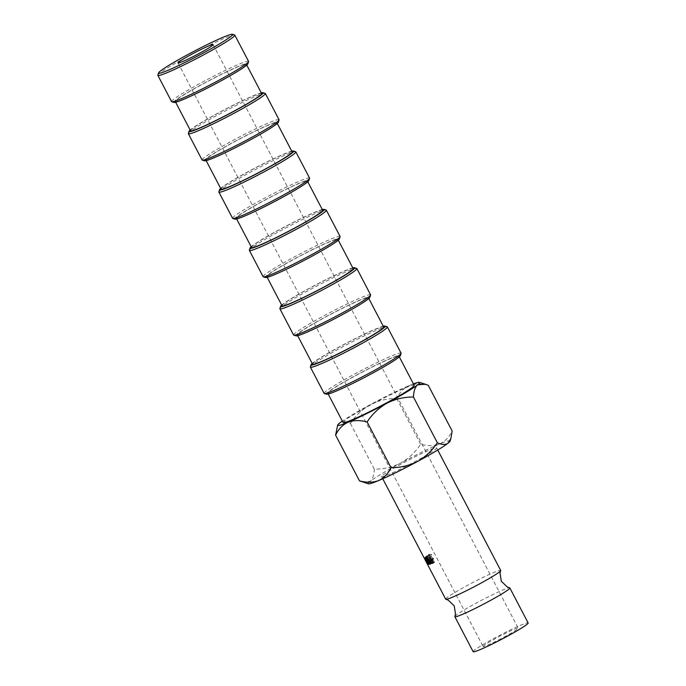 <?xml version="1.0" encoding="UTF-8"?>
<svg xmlns="http://www.w3.org/2000/svg" width="686" height="686" viewBox="0 0 686 686"><rect width="100%" height="100%" fill="white"/><g stroke="black" fill="none" stroke-linecap="round" stroke-linejoin="round"><path stroke-width="0.51" stroke-dasharray="3.43 2.57" d="M454.861 616.491A31.024 2.178 152.4 0 1 456.216 615.119A31.024 2.178 152.4 0 1 485.113 598.424A31.024 2.178 152.4 0 1 509.672 587.833M157.857 75.126A43.424 3.053 152.4 0 1 159.769 73.17A43.424 3.053 152.4 0 1 200.406 49.718A43.424 3.053 152.4 0 1 234.629 34.986M174.004 102.454A41.777 2.941 152.4 0 1 175.65 100.207A41.777 2.941 152.4 0 1 217.325 76.335A41.777 2.941 152.4 0 1 247.86 63.841M248.555 61.388A43.424 3.053 -27.6 0 0 215.481 75.288A43.424 3.053 -27.6 0 0 173.498 99.427A43.424 3.053 -27.6 0 0 171.586 101.622M261.272 92.833A41.777 2.941 -27.6 0 0 226.08 108.834A41.777 2.941 -27.6 0 0 190.905 129.38A41.777 2.941 -27.6 0 0 190.151 130.006M188.367 133.478A43.424 3.053 152.4 0 1 190.279 131.523A43.424 3.053 152.4 0 1 230.908 108.071A43.424 3.053 152.4 0 1 265.139 93.339M204.505 160.807A41.777 2.941 152.4 0 1 206.16 158.56A41.777 2.941 152.4 0 1 247.835 134.688A41.777 2.941 152.4 0 1 278.37 122.194M279.065 119.741A43.424 3.053 -27.6 0 0 245.982 133.641A43.424 3.053 -27.6 0 0 204.008 157.78A43.424 3.053 -27.6 0 0 202.096 159.984M291.773 151.186A41.777 2.941 -27.6 0 0 256.59 167.187A41.777 2.941 -27.6 0 0 221.415 187.741A41.777 2.941 -27.6 0 0 220.66 188.358M218.868 191.831A43.424 3.053 152.4 0 1 220.789 189.876A43.424 3.053 152.4 0 1 261.417 166.424A43.424 3.053 152.4 0 1 295.649 151.7M235.015 219.16A41.777 2.941 152.4 0 1 236.67 216.913A41.777 2.941 152.4 0 1 278.345 193.04A41.777 2.941 152.4 0 1 308.872 180.555M309.566 178.094A43.424 3.053 -27.6 0 0 276.492 191.994A43.424 3.053 -27.6 0 0 234.509 216.133A43.424 3.053 -27.6 0 0 232.605 218.337M322.283 209.539A41.777 2.941 -27.6 0 0 287.1 225.54A41.777 2.941 -27.6 0 0 251.916 246.094A41.777 2.941 -27.6 0 0 251.162 246.711M249.378 250.184A43.424 3.053 152.4 0 1 251.29 248.229A43.424 3.053 152.4 0 1 291.927 224.776A43.424 3.053 152.4 0 1 326.15 210.053M265.525 277.513A41.777 2.941 152.4 0 1 267.171 275.266A41.777 2.941 152.4 0 1 308.846 251.393A41.777 2.941 152.4 0 1 339.381 238.908M340.076 236.447A43.424 3.053 -27.6 0 0 307.002 250.347A43.424 3.053 -27.6 0 0 265.019 274.486A43.424 3.053 -27.6 0 0 263.107 276.69M296.026 335.874A41.777 2.941 152.4 0 1 297.681 333.619A41.777 2.941 152.4 0 1 339.356 309.746A41.777 2.941 152.4 0 1 369.883 297.261M370.586 294.8A43.424 3.053 -27.6 0 0 337.503 308.7A43.424 3.053 -27.6 0 0 295.529 332.847A43.424 3.053 -27.6 0 0 293.617 335.042M352.784 267.892A41.777 2.941 -27.6 0 0 317.601 283.893A41.777 2.941 -27.6 0 0 282.426 304.447A41.777 2.941 -27.6 0 0 281.672 305.073M279.888 308.537A43.424 3.053 152.4 0 1 281.8 306.582A43.424 3.053 152.4 0 1 322.429 283.129A43.424 3.053 152.4 0 1 356.66 268.406M383.294 326.244A41.777 2.941 -27.6 0 0 348.111 342.245A41.777 2.941 -27.6 0 0 312.936 362.8A41.777 2.941 -27.6 0 0 312.181 363.426M310.389 366.899A43.424 3.053 152.4 0 1 312.302 364.935A43.424 3.053 152.4 0 1 352.938 341.482A43.424 3.053 152.4 0 1 387.17 326.759M326.536 394.227A41.777 2.941 152.4 0 1 328.182 391.972A41.777 2.941 152.4 0 1 369.857 368.099A41.777 2.941 152.4 0 1 400.392 355.614M401.087 353.161A43.424 3.053 -27.6 0 0 368.013 367.061A43.424 3.053 -27.6 0 0 326.03 391.2A43.424 3.053 -27.6 0 0 324.126 393.395M430.739 561.037L431.074 561.671L429.976 562.529L426.752 556.355L427.841 555.497L428.175 556.132L427.224 556.861L428.467 559.236L429.419 558.507L429.745 559.141L428.801 559.87L429.796 561.774L430.739 561.037L429.393 561.688L429.728 562.323L428.57 563.223L425.337 557.049L426.495 556.149L426.829 556.783L425.826 557.555L427.069 559.93L428.073 559.159L428.398 559.785L427.404 560.565L428.398 562.46L429.393 561.688M483.973 645.5A19.8 1.389 -27.6 0 0 483.098 646.504A19.8 1.389 -27.6 0 0 498.182 640.158A19.8 1.389 -27.6 0 0 517.33 629.156A19.8 1.389 -27.6 0 0 518.196 628.153A19.8 1.389 -27.6 0 0 503.112 634.49A19.8 1.389 -27.6 0 0 483.973 645.5M177.039 99.521A40.122 2.821 152.4 0 1 215.833 77.218A40.122 2.821 152.4 0 1 246.394 64.373A40.122 2.821 152.4 0 1 244.628 66.405A40.122 2.821 152.4 0 1 205.843 88.708A40.122 2.821 152.4 0 1 175.273 101.554A40.122 2.821 152.4 0 1 177.039 99.521M190.528 130.734A40.122 2.821 152.4 0 1 192.294 128.702A40.122 2.821 152.4 0 1 231.088 106.399A40.122 2.821 152.4 0 1 261.649 93.553M207.549 157.883A40.122 2.821 152.4 0 1 246.334 135.571A40.122 2.821 152.4 0 1 276.904 122.734A40.122 2.821 152.4 0 1 275.137 124.758A40.122 2.821 152.4 0 1 236.344 147.061A40.122 2.821 152.4 0 1 205.783 159.907A40.122 2.821 152.4 0 1 207.549 157.883M221.038 189.087A40.122 2.821 152.4 0 1 222.804 187.055A40.122 2.821 152.4 0 1 261.589 164.751A40.122 2.821 152.4 0 1 292.15 151.906M238.059 216.236A40.122 2.821 152.4 0 1 276.844 193.932A40.122 2.821 152.4 0 1 307.405 181.087A40.122 2.821 152.4 0 1 305.639 183.111A40.122 2.821 152.4 0 1 266.854 205.423A40.122 2.821 152.4 0 1 236.293 218.259A40.122 2.821 152.4 0 1 238.059 216.236M251.548 247.44A40.122 2.821 152.4 0 1 253.305 245.408A40.122 2.821 152.4 0 1 292.099 223.104A40.122 2.821 152.4 0 1 322.66 210.259M268.56 274.589A40.122 2.821 152.4 0 1 307.354 252.285A40.122 2.821 152.4 0 1 337.915 239.44A40.122 2.821 152.4 0 1 336.149 241.472A40.122 2.821 152.4 0 1 297.364 263.776A40.122 2.821 152.4 0 1 266.794 276.621A40.122 2.821 152.4 0 1 268.56 274.589M282.049 305.793A40.122 2.821 152.4 0 1 283.815 303.761A40.122 2.821 152.4 0 1 322.6 281.457A40.122 2.821 152.4 0 1 353.17 268.612M299.07 332.942A40.122 2.821 152.4 0 1 337.855 310.638A40.122 2.821 152.4 0 1 368.416 297.793A40.122 2.821 152.4 0 1 366.658 299.825A40.122 2.821 152.4 0 1 327.865 322.128A40.122 2.821 152.4 0 1 297.304 334.974A40.122 2.821 152.4 0 1 299.07 332.942M312.559 364.146A40.122 2.821 152.4 0 1 314.325 362.114A40.122 2.821 152.4 0 1 353.11 339.81A40.122 2.821 152.4 0 1 383.671 326.965M329.572 391.294A40.122 2.821 152.4 0 1 368.365 368.991A40.122 2.821 152.4 0 1 398.926 356.145A40.122 2.821 152.4 0 1 397.16 358.178A40.122 2.821 152.4 0 1 358.375 380.481A40.122 2.821 152.4 0 1 327.814 393.327A40.122 2.821 152.4 0 1 329.572 391.294M343.06 422.499A40.122 2.821 152.4 0 1 344.826 420.467A40.122 2.821 152.4 0 1 383.62 398.163A40.122 2.821 152.4 0 1 414.181 385.326M473.151 651.7A31.024 2.178 152.4 0 1 474.515 650.131A31.024 2.178 152.4 0 1 504.51 632.886A31.024 2.178 152.4 0 1 528.143 622.957M445.694 599.178A31.024 2.178 152.4 0 1 447.066 597.609A31.024 2.178 152.4 0 1 477.053 580.365A31.024 2.178 152.4 0 1 500.686 570.435M430.499 554.974L430.405 555.523L428.63 555.308C427.867 555.917 427.875 557.092 428.664 558.824C429.522 560.376 430.422 560.942 431.348 560.539L432.06 558.696L432.549 558.876L431.7 561.165C430.671 561.697 429.59 560.994 428.45 559.039L427.635 556.595L428.304 554.674L430.499 554.974L431.666 554.442L430.405 555.523M383.002 475.072A31.024 2.178 152.4 0 1 412.989 457.819A31.024 2.178 152.4 0 1 436.622 447.889A31.024 2.178 152.4 0 1 435.258 449.459A31.024 2.178 152.4 0 1 405.263 466.712A31.024 2.178 152.4 0 1 381.63 476.641A31.024 2.178 152.4 0 1 383.002 475.072M428.253 385.3C421.281 383.414 414.927 383.508 409.19 385.592C403.788 388.156 399.638 392.461 396.74 398.515C387.461 398.446 378.646 400.495 370.277 404.663C362.268 409.276 355.648 415.536 350.417 423.442C346.018 421.315 342.451 421.161 339.707 422.979L336.843 427.661M350.417 423.442L374.316 469.155C383.594 469.224 392.418 467.183 400.778 463.016C408.787 458.394 415.407 452.134 420.638 444.228C427.61 446.123 433.964 446.029 439.7 443.945C445.103 441.381 449.253 437.076 452.151 431.022M362.302 481.932L370.208 481.332C372.695 479.008 374.067 474.952 374.316 469.155M396.74 398.515L420.638 444.228M450.085 441.115A46.211 3.25 -27.6 0 0 439.7 443.945A46.211 3.25 -27.6 0 0 400.778 463.016A46.211 3.25 152.4 0 0 370.208 481.332A46.211 3.25 -27.6 0 0 368.391 483.819M427.112 561.988L425.028 557.324L428.081 563.66L425.046 559.039L427.558 564.407L424.325 558.267L426.658 562.657L424.454 557.932L427.112 561.988L428.553 561.268L426.34 556.715L424.908 557.435M426.34 556.715L429.522 562.94L426.495 558.293L429.016 563.652L425.912 557.195L424.454 557.932L425.929 557.178L428.553 561.268M427.558 564.407L429.016 563.652L427.55 564.415M428.081 563.66L429.522 562.94L428.073 563.678M413.435 383.894A46.211 3.25 -27.6 0 0 409.19 385.592A46.211 3.25 -27.6 0 0 370.277 404.663A46.211 3.25 -27.6 0 0 342.314 421.075M431.014 559.87L432.206 559.176L431.417 559.605L431.623 561.388L433.029 562.743L434.504 562.271L431.288 556.097L432.454 559.081L430.182 560.316M431.623 561.388L430.362 562.117M434.504 562.271L433.346 562.957M431.288 556.097L430.131 556.783M430.962 556.226L429.788 556.912M432.454 559.081L431.28 559.767M433.235 562.014L431.897 561.294L432.171 559.93L432.78 559.707L433.852 561.765L432.026 562.717M431.897 561.294L430.637 562.005M433.852 561.765L432.677 562.46M432.78 559.707L431.605 560.402M428.527 560.651L426.117 557.538L429.522 564.029L428.527 560.651L427.129 561.422M429.522 564.029L428.081 564.801M426.117 557.538L424.677 558.31M427.447 560.702L425.989 561.465M427.489 560.728L426.452 558.172L428.381 560.685L429.179 563.395L427.489 560.728L426.032 561.5M426.452 558.172L425.011 558.944M429.179 563.395L427.738 564.166M428.381 560.685L426.975 561.457M427.429 557.469L429.487 560.153L429.599 562.048L430.825 563.498L431.914 563.249L428.69 557.075L429.942 560.008L427.429 557.469L426.057 558.233M429.753 560.068L428.433 560.814M427.207 557.529L425.826 558.293M429.599 562.048L428.218 562.803M431.914 563.249L430.611 563.986M428.69 557.075L427.387 557.812M428.45 557.161L427.138 557.898M429.942 560.008L428.621 560.745M430.877 562.846L429.779 561.997L429.813 560.779L430.268 560.642L431.34 562.7L429.539 563.6M429.119 561.131L428.467 561.525M429.779 561.997L428.398 562.76M431.34 562.7L430.028 563.438M430.268 560.642L428.956 561.38M426.452 556.612L425.028 557.324M426.495 558.293L425.046 559.039M425.8 557.547L424.334 558.31M425.792 557.504L424.325 558.267M428.124 561.903L426.658 562.657M428.467 559.236L427.069 559.93M427.224 556.861L425.826 557.555M429.419 558.507L428.073 559.159M429.745 559.141L428.398 559.785M428.801 559.87L427.404 560.565M429.796 561.774L428.398 562.46M431.074 561.671L429.728 562.323M429.976 562.529L428.57 563.223M426.752 556.355L425.337 557.049M427.841 555.497L426.495 556.149M428.175 556.132L426.829 556.783M431.588 554.991L429.882 554.725C429.153 555.308 429.187 556.466 429.976 558.198C430.842 559.75 431.717 560.333 432.6 559.965L433.243 558.155L433.715 558.353L432.943 560.582C431.974 561.088 430.911 560.359 429.779 558.404L428.947 555.977L429.547 554.091L431.666 554.442M429.547 554.091L428.304 554.674M429.882 554.725L428.63 555.308M429.976 558.198L428.664 558.824M432.6 559.965L431.348 560.539M433.243 558.155L432.06 558.696M433.715 558.353L432.549 558.876M432.943 560.582L431.7 561.165M429.779 558.404L428.45 559.039M428.947 555.977L427.635 556.595M433.818 562.546L432.626 563.24M431.4 563.42L430.062 564.166M178.034 62.966L483.098 646.504M246.394 64.373L246.771 65.101M276.904 122.734L277.281 123.454M307.405 181.087L307.782 181.807M337.915 239.44L338.292 240.16M368.416 297.793L368.802 298.513M398.926 356.145L399.303 356.866M436.622 447.889L437.737 450.025M381.63 476.641L382.754 478.777M327.814 393.327L328.191 394.047M297.304 334.974L297.681 335.694M266.794 276.621L267.18 277.341M236.293 218.259L236.67 218.988M205.783 159.907L206.16 160.635M175.273 101.554L175.659 102.283M213.132 44.616L518.196 628.153M431.751 559.382L430.516 560.093"/><path stroke-width="1.03" d="M437.737 450.025L500.686 570.435A31.024 2.178 152.4 0 1 500.677 570.632L500.017 573.024L501.303 581.256L507.323 587.01L509.672 587.833A31.024 2.178 152.4 0 1 509.835 587.936A31.024 2.178 152.4 0 1 508.472 589.514A31.024 2.178 152.4 0 1 478.485 606.758A31.024 2.178 152.4 0 1 454.852 616.688A31.024 2.178 152.4 0 1 454.861 616.491L455.521 614.099L454.235 605.867L448.207 600.113L445.866 599.29A31.024 2.178 152.4 0 1 445.694 599.178L382.754 478.777M230.762 36.547A41.777 2.941 -27.6 0 0 232.417 34.3A41.777 2.941 -27.6 0 0 199.489 48.466A41.777 2.941 -27.6 0 0 160.395 71.027A41.777 2.941 -27.6 0 0 158.56 72.913A41.777 2.941 -27.6 0 0 189.087 60.419A41.777 2.941 -27.6 0 0 230.762 36.547M232.417 34.3L234.629 34.986A43.424 3.053 152.4 0 1 234.826 35.132A43.424 3.053 152.4 0 1 232.914 37.327A43.424 3.053 152.4 0 1 190.94 61.466A43.424 3.053 152.4 0 1 157.866 75.366A43.424 3.053 152.4 0 1 157.857 75.126L158.56 72.913M248.564 61.629L247.86 63.841A41.777 2.941 152.4 0 1 246.017 65.727A41.777 2.941 152.4 0 1 206.932 88.288A41.777 2.941 152.4 0 1 174.004 102.454L171.783 101.768A43.424 3.053 -27.6 0 0 206.014 87.036A43.424 3.053 -27.6 0 0 246.643 63.584A43.424 3.053 -27.6 0 0 248.564 61.629A43.424 3.053 -27.6 0 0 248.555 61.388L234.826 35.132M190.151 130.006A41.777 2.941 -27.6 0 0 189.062 131.266A41.777 2.941 -27.6 0 0 219.597 118.781A41.777 2.941 -27.6 0 0 261.272 94.9A41.777 2.941 -27.6 0 0 262.918 92.653A41.777 2.941 -27.6 0 0 261.272 92.833M262.918 92.653L265.139 93.339A43.424 3.053 152.4 0 1 265.336 93.485A43.424 3.053 152.4 0 1 263.424 95.68A43.424 3.053 152.4 0 1 221.441 119.818A43.424 3.053 152.4 0 1 188.367 133.719A43.424 3.053 152.4 0 1 188.367 133.478L189.062 131.266M279.065 119.981L278.37 122.194A41.777 2.941 152.4 0 1 276.527 124.08A41.777 2.941 152.4 0 1 237.442 146.641A41.777 2.941 152.4 0 1 204.505 160.807L202.293 160.121A43.424 3.053 -27.6 0 0 236.524 145.398A43.424 3.053 -27.6 0 0 277.153 121.936A43.424 3.053 -27.6 0 0 279.065 119.981A43.424 3.053 -27.6 0 0 279.065 119.741L265.336 93.485M220.66 188.358A41.777 2.941 -27.6 0 0 219.571 189.619A41.777 2.941 -27.6 0 0 250.107 177.134A41.777 2.941 -27.6 0 0 291.782 153.252A41.777 2.941 -27.6 0 0 293.428 151.006A41.777 2.941 -27.6 0 0 291.773 151.186M293.428 151.006L295.649 151.7A43.424 3.053 152.4 0 1 295.838 151.838A43.424 3.053 152.4 0 1 293.934 154.033A43.424 3.053 152.4 0 1 251.951 178.171A43.424 3.053 152.4 0 1 218.877 192.071A43.424 3.053 152.4 0 1 218.868 191.831L219.571 189.619M309.575 178.334L308.872 180.555A41.777 2.941 152.4 0 1 307.028 182.433A41.777 2.941 152.4 0 1 267.943 204.994A41.777 2.941 152.4 0 1 235.015 219.16L232.794 218.474A43.424 3.053 -27.6 0 0 267.025 203.751A43.424 3.053 -27.6 0 0 307.662 180.289A43.424 3.053 -27.6 0 0 309.575 178.334A43.424 3.053 -27.6 0 0 309.566 178.094L295.838 151.838M251.162 246.711A41.777 2.941 -27.6 0 0 250.081 247.972A41.777 2.941 -27.6 0 0 280.608 235.487A41.777 2.941 -27.6 0 0 322.283 211.614A41.777 2.941 -27.6 0 0 323.938 209.359A41.777 2.941 -27.6 0 0 322.283 209.539M323.938 209.359L326.15 210.053A43.424 3.053 152.4 0 1 326.347 210.19A43.424 3.053 152.4 0 1 324.435 212.386A43.424 3.053 152.4 0 1 282.46 236.524A43.424 3.053 152.4 0 1 249.378 250.424A43.424 3.053 152.4 0 1 249.378 250.184L250.081 247.972M340.076 236.687L339.381 238.908A41.777 2.941 152.4 0 1 337.538 240.786A41.777 2.941 152.4 0 1 298.453 263.347A41.777 2.941 152.4 0 1 265.525 277.513L263.304 276.827A43.424 3.053 -27.6 0 0 297.535 262.103A43.424 3.053 -27.6 0 0 338.164 238.651A43.424 3.053 -27.6 0 0 340.076 236.687A43.424 3.053 -27.6 0 0 340.076 236.447L326.347 210.19M370.586 295.049L369.883 297.261A41.777 2.941 152.4 0 1 368.048 299.139A41.777 2.941 152.4 0 1 328.954 321.7A41.777 2.941 152.4 0 1 296.026 335.874L293.814 335.18A43.424 3.053 -27.6 0 0 328.037 320.456A43.424 3.053 -27.6 0 0 368.674 297.004A43.424 3.053 -27.6 0 0 370.586 295.049A43.424 3.053 -27.6 0 0 370.586 294.8L356.857 268.543A43.424 3.053 152.4 0 1 354.945 270.738A43.424 3.053 152.4 0 1 312.962 294.877A43.424 3.053 152.4 0 1 279.888 308.786A43.424 3.053 152.4 0 1 279.888 308.537L280.583 306.325A41.777 2.941 -27.6 0 0 311.118 293.84A41.777 2.941 -27.6 0 0 352.793 269.967A41.777 2.941 -27.6 0 0 354.439 267.712A41.777 2.941 -27.6 0 0 352.784 267.892M354.439 267.712L356.66 268.406A43.424 3.053 152.4 0 1 356.857 268.543M312.181 363.426A41.777 2.941 -27.6 0 0 311.092 364.678A41.777 2.941 -27.6 0 0 341.619 352.192A41.777 2.941 -27.6 0 0 383.294 328.32A41.777 2.941 -27.6 0 0 384.949 326.064A41.777 2.941 -27.6 0 0 383.294 326.244M384.949 326.064L387.17 326.759A43.424 3.053 152.4 0 1 387.358 326.896A43.424 3.053 152.4 0 1 385.455 329.091A43.424 3.053 152.4 0 1 343.472 353.239A43.424 3.053 152.4 0 1 310.398 367.139A43.424 3.053 152.4 0 1 310.389 366.899L311.092 364.678M401.096 353.401L400.392 355.614A41.777 2.941 152.4 0 1 398.549 357.492A41.777 2.941 152.4 0 1 359.464 380.061A41.777 2.941 152.4 0 1 326.536 394.227L324.315 393.532A43.424 3.053 -27.6 0 0 358.546 378.809A43.424 3.053 -27.6 0 0 399.175 355.357A43.424 3.053 -27.6 0 0 401.096 353.401A43.424 3.053 -27.6 0 0 401.087 353.161L387.358 326.896M212.257 45.619A19.8 1.389 152.4 0 1 193.118 56.629A19.8 1.389 152.4 0 1 178.034 62.966A19.8 1.389 152.4 0 1 178.9 61.963A19.8 1.389 152.4 0 1 198.048 50.953A19.8 1.389 152.4 0 1 213.132 44.616A19.8 1.389 152.4 0 1 212.257 45.619M246.771 65.101L261.649 93.553A40.122 2.821 152.4 0 1 259.883 95.586A40.122 2.821 152.4 0 1 221.089 117.889A40.122 2.821 152.4 0 1 190.528 130.734L175.659 102.283M277.281 123.454L292.15 151.906A40.122 2.821 152.4 0 1 290.392 153.938A40.122 2.821 152.4 0 1 251.599 176.242A40.122 2.821 152.4 0 1 221.038 189.087L206.16 160.635M307.782 181.807L322.66 210.259A40.122 2.821 152.4 0 1 320.894 212.291A40.122 2.821 152.4 0 1 282.109 234.595A40.122 2.821 152.4 0 1 251.548 247.44L236.67 218.988M338.292 240.16L353.17 268.612A40.122 2.821 152.4 0 1 351.404 270.644A40.122 2.821 152.4 0 1 312.61 292.948A40.122 2.821 152.4 0 1 282.049 305.793L267.18 277.341M368.802 298.513L383.671 326.965A40.122 2.821 152.4 0 1 381.905 328.997A40.122 2.821 152.4 0 1 343.12 351.301A40.122 2.821 152.4 0 1 312.559 364.146L297.681 335.694M399.303 356.866L414.181 385.326A40.122 2.821 152.4 0 1 412.415 387.35A40.122 2.821 152.4 0 1 373.63 409.653A40.122 2.821 152.4 0 1 343.06 422.499L328.191 394.047M509.835 587.936L528.143 622.957A31.024 2.178 152.4 0 1 526.779 624.526A31.024 2.178 152.4 0 1 496.784 641.77A31.024 2.178 152.4 0 1 473.151 651.7L454.852 616.688M500.677 570.632A31.024 2.178 152.4 0 1 499.322 572.004A31.024 2.178 152.4 0 1 470.425 588.691A31.024 2.178 152.4 0 1 445.866 599.29M342.314 421.075A46.211 3.25 -27.6 0 0 339.707 422.979A46.211 3.25 -27.6 0 0 337.666 425.063L335.6 435.156C338.438 429.153 342.588 424.84 348.051 422.233C353.71 420.149 360.064 420.055 367.113 421.941C372.258 414.112 378.878 407.853 386.964 403.162C395.23 399.029 404.054 396.98 413.435 397.023C413.684 391.217 415.056 387.161 417.534 384.846L425.449 384.246L428.253 385.3L452.151 431.022L450.899 438.517L448.044 443.199C445.291 445.017 441.724 444.862 437.334 442.736C432.189 450.565 425.569 456.825 417.474 461.515C409.216 465.657 400.392 467.698 391.011 467.663C388.173 473.666 384.023 477.979 378.561 480.586C372.901 482.661 366.547 482.764 359.498 480.869L368.391 483.819A46.211 3.25 -27.6 0 0 378.561 480.586A46.211 3.25 -27.6 0 0 417.474 461.515A46.211 3.25 -27.6 0 0 448.044 443.199A46.211 3.25 -27.6 0 0 450.085 441.115L450.899 438.517M413.435 397.023L437.334 442.736M367.113 421.941L391.011 467.663M335.6 435.156L359.498 480.869M428.381 560.771L428.218 562.803L429.47 564.252L430.611 563.986L427.387 557.812L428.433 560.814L425.826 558.293L427.944 560.994M427.129 561.422L424.677 558.31L428.081 564.801L427.129 561.422M431.417 559.605L430.182 560.316L430.362 562.117L431.794 563.455L433.346 562.957L430.131 556.783L431.28 559.767L430.182 560.316L431.014 559.87M337.666 425.063A46.211 3.25 -27.6 0 0 348.051 422.233A46.211 3.25 -27.6 0 0 386.964 403.162A46.211 3.25 -27.6 0 0 417.534 384.846A46.211 3.25 -27.6 0 0 419.36 382.351A46.211 3.25 -27.6 0 0 413.435 383.894M310.398 367.139L324.126 393.395A43.424 3.053 -27.6 0 0 324.315 393.532M279.888 308.786L293.617 335.042A43.424 3.053 -27.6 0 0 293.814 335.18M281.672 305.073A41.777 2.941 -27.6 0 0 280.583 306.325M249.378 250.424L263.107 276.69A43.424 3.053 -27.6 0 0 263.304 276.827M218.877 192.071L232.605 218.337A43.424 3.053 -27.6 0 0 232.794 218.474M188.367 133.719L202.096 159.984A43.424 3.053 -27.6 0 0 202.293 160.121M157.866 75.366L171.586 101.622A43.424 3.053 -27.6 0 0 171.783 101.768M431.348 559.725L431.271 560.419M432.54 562.511L433.029 562.743L431.794 563.455M433.029 562.743L433.818 562.546L432.626 563.24M432.026 562.717L430.637 562.005L431.605 560.402L432.677 562.46L432.026 562.717M426.032 561.5L425.011 558.944L426.975 561.457L427.738 564.166L426.032 561.5M430.825 563.498L429.47 564.252M429.539 563.6L428.398 562.76L428.467 561.525L428.956 561.38L430.028 563.438L429.539 563.6M430.559 563.892L430.062 564.166M419.36 382.351L425.449 384.246"/></g></svg>
